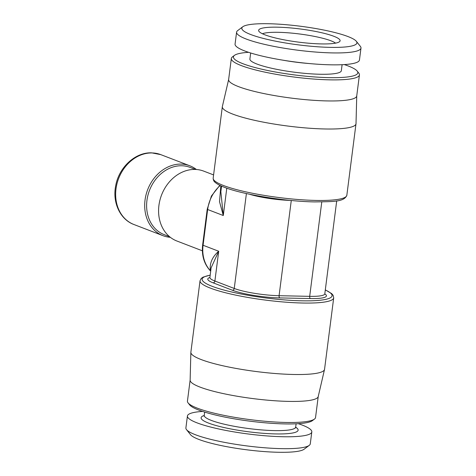 <?xml version="1.0" encoding="UTF-8"?>
<svg xmlns="http://www.w3.org/2000/svg" width="476" height="476" viewBox="0 0 476 476"><rect width="100%" height="100%" fill="white"/><g stroke="black" fill="none" stroke-linecap="round" stroke-linejoin="round"><path stroke-width="0.71" d="M220.209 185.509A32.755 26.953 111 0 0 207.649 209.517L223.286 215.521L220.852 191.715L221.566 186.128M226.79 188.169L223.286 215.521L219.507 201.663L220.834 185.801M246.407 193.553L234.246 288.456L214.89 281.024L218.704 251.251C212.219 256.873 209.44 263.365 210.38 270.719L210.684 271.088M219.841 185.325L211.415 196.011L207.221 209.214A2.808 0.452 -172.7 0 0 207.649 209.517L203.073 245.247L218.704 251.251L211.094 267.887L209.88 277.74M228.647 79.474L222.363 106.511A67.378 10.877 7.3 0 0 222.328 106.683A67.378 10.877 7.3 0 0 256.308 120.702A67.378 10.877 7.3 0 0 324.894 128.972A67.378 10.877 -172.7 0 0 355.994 123.808L346.843 195.261A67.378 10.877 -172.7 0 1 315.743 200.426A67.378 10.877 -172.7 0 1 247.157 192.155A67.378 10.877 -172.7 0 1 213.177 178.137C213.2 180.011 213.885 181.433 215.223 182.415C217.11 184.057 220.174 185.682 224.422 187.3C242.546 194.523 285.606 201.467 314.707 201.913C332.95 201.598 344.136 202.074 346.843 195.261M356.744 95.884L356.012 123.629A67.378 10.877 -172.7 0 1 355.994 123.808M231.336 58.488L228.635 79.563A64.569 10.424 7.3 0 0 238.541 86.632A64.569 10.424 7.3 0 0 326.923 100.918A64.569 10.424 7.3 0 0 356.732 95.968L359.434 74.899A64.569 10.424 -172.7 0 1 312.571 78.962A64.569 10.424 -172.7 0 1 241.237 65.563A64.569 10.424 7.3 0 1 231.336 58.488A64.569 10.424 7.3 0 1 232.413 56.912L234.472 55.359A62.701 10.121 7.3 0 0 243.046 63.76A62.701 10.121 -172.7 0 0 317.171 77.124A62.701 10.121 -172.7 0 0 357.184 71.079L358.785 73.096A64.569 10.424 -172.7 0 1 359.434 74.899M344.297 64.581A62.701 10.121 7.3 0 1 348.188 65.968A62.701 10.121 -172.7 0 1 357.184 71.079M248.579 52.318A62.701 10.121 7.3 0 0 234.472 55.359M250.673 52.991L249.9 59.006A46.089 7.443 7.3 0 0 256.969 64.052A46.089 7.443 7.3 0 0 307.883 73.619A46.089 7.443 7.3 0 0 341.334 70.722L342.101 64.706M360.981 48.1L359.451 60.006A62.701 10.121 -172.7 0 1 313.952 63.951A62.701 10.121 -172.7 0 1 244.688 50.938A62.701 10.121 7.3 0 1 235.067 44.072L236.596 32.166A62.701 10.121 7.3 0 0 246.211 39.026A62.701 10.121 -172.7 0 0 315.475 52.039A62.701 10.121 -172.7 0 0 360.981 48.1A62.701 10.121 -172.7 0 0 360.35 46.345L356.34 41.305A58.024 9.371 -172.7 0 1 319.319 46.892A58.024 9.371 -172.7 0 1 250.721 34.528A58.024 9.371 7.3 0 1 242.79 26.757L237.643 30.625A62.701 10.121 7.3 0 0 236.596 32.166M356.34 41.305A58.024 9.371 -172.7 0 0 348.021 36.569A58.024 9.371 7.3 0 0 288.533 24.925A58.024 9.371 7.3 0 0 242.79 26.757M333.807 36.271A41.073 6.634 -172.7 0 1 339.846 41.364A41.073 6.634 -172.7 0 1 308.436 43.197A41.073 6.634 -172.7 0 1 264.936 34.825A41.073 6.634 7.3 0 1 258.736 30.976A41.073 6.634 7.3 0 1 286.594 27.608A41.073 6.634 7.3 0 1 333.807 36.271M262.413 33.754A38.372 6.194 7.3 0 1 293.763 33.314A38.372 6.194 7.3 0 1 330.957 40.805A38.372 6.194 -172.7 0 1 335.592 43.126M196.392 169.498A37.431 30.809 111 0 0 189.841 165.791A37.431 30.809 111 0 0 181.112 164.095A37.431 30.809 111 0 0 146.031 194.821A37.431 30.809 111 0 0 162.994 235.679A37.431 30.809 111 0 0 170.343 237.316M213.587 174.912L203.734 171.128A37.431 30.809 111 0 0 195.005 169.432A37.431 30.809 111 0 0 159.924 200.158A37.431 30.809 111 0 0 176.893 241.017L202.359 250.798M169.593 236.709L164.244 234.656A36.027 29.649 -69 0 1 147.911 195.333A36.027 29.649 -69 0 1 181.677 165.755A36.027 29.649 111 0 1 190.079 167.385L195.428 169.444M190.864 352.371L190.132 380.199A64.569 10.424 -172.7 0 0 200.051 387.101A64.569 10.424 -172.7 0 0 288.432 401.387A64.569 10.424 -172.7 0 0 318.212 396.609L324.513 369.489A67.378 10.877 7.3 0 1 293.442 374.475A67.378 10.877 -172.7 0 1 225.338 366.312A67.378 10.877 -172.7 0 1 190.864 352.371A67.378 10.877 -172.7 0 1 190.876 352.192L200.033 280.739A67.378 10.877 7.3 0 0 234.013 294.751A67.378 10.877 7.3 0 0 302.599 303.022A67.378 10.877 7.3 0 0 333.7 297.863L333.135 295.328L331.677 293.609L325.31 289.872M324.513 369.489A67.378 10.877 7.3 0 0 324.549 369.317L333.7 297.863M188.091 402.904L189.692 404.921A62.701 10.121 -172.7 0 0 198.682 410.032A62.701 10.121 7.3 0 0 262.972 422.617A62.701 10.121 7.3 0 0 312.405 420.641L314.463 419.088A64.569 10.424 7.3 0 1 263.555 421.129A64.569 10.424 7.3 0 1 197.35 408.17A64.569 10.424 -172.7 0 1 188.091 402.904A64.569 10.424 -172.7 0 1 187.443 401.101L190.132 380.116M314.463 419.088A64.569 10.424 7.3 0 0 315.54 417.512L318.23 396.526M202.574 411.419A62.701 10.121 -172.7 0 0 187.425 415.994A62.701 10.121 -172.7 0 0 197.04 422.861A62.701 10.121 7.3 0 0 266.304 435.873A62.701 10.121 7.3 0 0 311.81 431.928A62.701 10.121 7.3 0 0 302.189 425.062A62.701 10.121 -172.7 0 0 298.297 423.682M309.233 445.375L304.087 449.243A58.024 9.371 7.3 0 1 258.343 451.075A58.024 9.371 7.3 0 1 198.855 439.431A58.024 9.371 -172.7 0 1 190.531 434.695L186.527 429.655A62.701 10.121 -172.7 0 0 195.517 434.767A62.701 10.121 7.3 0 0 259.807 447.351A62.701 10.121 7.3 0 0 309.233 445.375A62.701 10.121 7.3 0 0 310.281 443.834L311.81 431.928M186.527 429.655A62.701 10.121 -172.7 0 1 185.896 427.9L187.425 415.994M203.073 245.247A2.808 0.452 -172.7 0 1 202.645 244.938C201.515 255.225 203.99 263.746 210.065 270.511A2.808 1.482 136.6 0 0 210.38 270.713A32.755 26.953 111 0 1 203.073 245.247M291.276 200.485L279.079 295.703A32.755 5.29 -172.7 0 1 234.246 288.456A1.874 1.541 -69 0 1 232.443 290.253L213.087 282.821A1.874 1.541 -69 0 0 214.89 281.024A32.755 5.29 -172.7 0 1 209.868 277.437M213.087 282.821A34.623 5.593 -172.7 0 1 209.862 277.472M321.776 201.949L309.686 296.346L279.079 295.703A1.874 1.017 -88.8 0 0 279.84 297.916A34.623 5.593 -172.7 0 1 232.443 290.253M249.388 194.196A32.755 5.29 7.3 0 0 290.533 200.414M309.37 63.558A46.089 7.443 -172.7 0 1 282.637 60.137M160.805 154.64A37.431 30.809 111 0 0 152.082 152.945A37.431 30.809 -69 0 0 116.995 183.671A37.431 30.809 -69 0 0 133.964 224.529C120.22 219.555 112.324 202.58 115.644 186.068C118.697 167.611 135.19 152.118 151.588 152.844L160.805 154.64L189.841 165.791M336.71 200.878L324.805 293.835A32.755 5.29 -172.7 0 1 309.686 296.346A1.874 1.017 -88.8 0 0 310.441 298.559L279.84 297.916M324.799 293.87A34.623 5.593 -172.7 0 1 310.441 298.559M210.148 275.229A65.509 10.579 7.3 0 0 222.572 289.682A65.509 10.579 7.3 0 0 301.838 300.808A65.509 10.579 7.3 0 0 325.298 289.979M296.102 423.801L295.685 427.067A46.089 7.443 7.3 0 1 262.234 429.971A46.089 7.443 7.3 0 1 211.32 420.403A46.089 7.443 -172.7 0 1 204.252 415.358L204.668 412.085M204.228 415.488A48.897 7.896 -172.7 0 0 208.613 423.104A48.897 7.896 7.3 0 0 270.35 433.743A48.897 7.896 7.3 0 0 295.673 427.204M207.221 209.214L202.645 244.938M222.328 106.683L213.177 178.137M133.964 224.529L162.994 235.679M210.672 271.165L210.065 270.511M210.166 275.122L203.062 277.133L201.211 278.436L200.033 280.739M295.685 427.067L295.804 427.835M203.942 416.066L204.252 415.358"/></g></svg>
